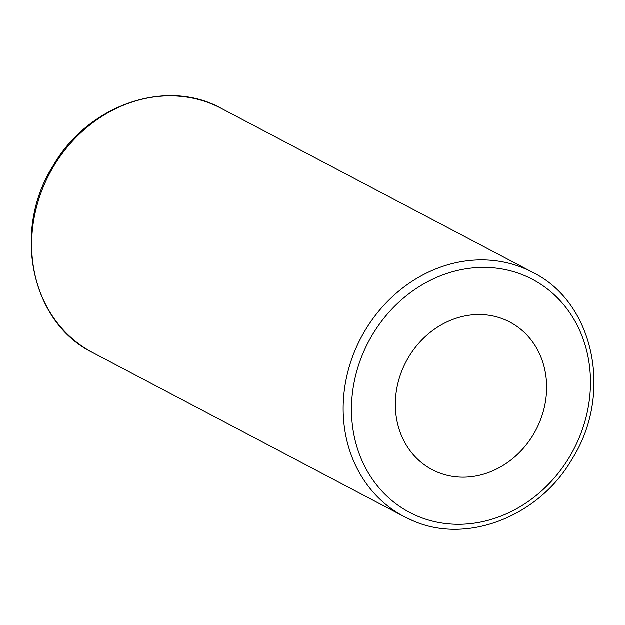 <?xml version="1.0" encoding="UTF-8"?>
<svg xmlns="http://www.w3.org/2000/svg" width="625" height="625" viewBox="0 0 625 625"><rect width="100%" height="100%" fill="white"/><g stroke="black" fill="none" stroke-linecap="round" stroke-linejoin="round"><path stroke-width="0.94" d="M504.75 319.68A83.391 73.352 -62.2 0 1 509.844 322.086A83.391 73.352 -62.2 0 1 537.336 427.187A83.391 73.352 -62.2 0 1 437.219 472.055A83.391 73.352 -62.2 0 1 432.125 469.648A83.391 73.352 -62.2 0 1 404.641 364.547A83.391 73.352 -62.2 0 1 504.75 319.68M532.648 272.375L221.148 108.336A138 121.391 -62.2 0 0 49.438 173.875A138 121.391 -62.2 0 0 92.547 352.539L404.039 516.578L412.586 520.617C466.711 544.812 539.031 516.711 572.25 458.812C613.305 393.953 593.977 302.25 532.648 272.375A138 121.391 117.8 0 0 360.938 337.914A138 121.391 117.8 0 0 404.039 516.578A138 121.391 117.8 0 0 412.469 520.562M417.648 516.219A131.727 115.875 -62.2 0 1 405.047 296.812A131.727 115.875 -62.2 0 1 590.258 374.57A131.727 115.875 -62.2 0 1 417.648 516.219M92.547 352.539C31.219 322.664 11.891 230.961 52.945 166.102C87.914 104.805 166.477 77.688 221.148 108.336"/></g></svg>
